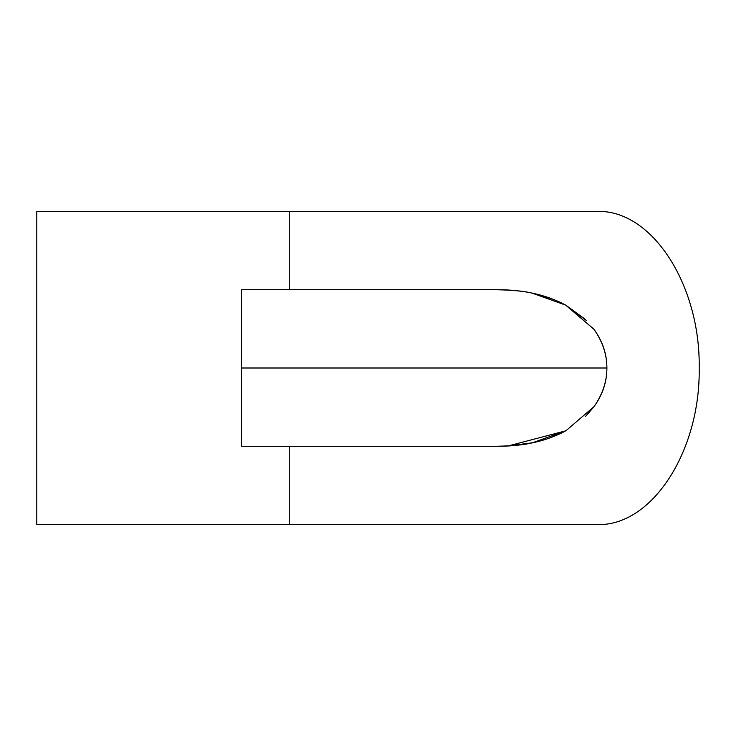 <?xml version="1.0" encoding="UTF-8"?>
<svg xmlns="http://www.w3.org/2000/svg" width="736" height="736" viewBox="0 0 736 736"><rect width="100%" height="100%" fill="white"/><g stroke="black" fill="none" stroke-linecap="round" stroke-linejoin="round"><path stroke-width="1.1" d="M606.915 368C606.915 354.513 602.591 341.605 593.952 329.286L593.915 329.24C602.545 341.099 606.896 354.034 606.915 368C606.915 381.487 602.591 394.395 593.952 406.714L565.892 430.772L532.478 442.778C525.375 444.682 513.434 445.85 496.653 446.283L289.717 446.283L289.717 524.566L36.8 524.566L596.832 524.566L289.717 524.566L289.717 446.283L241.546 446.283L241.546 289.717L496.653 289.717C523.443 289.607 546.452 294.74 565.699 305.127L593.888 329.204C602.572 341.55 606.915 354.485 606.915 368C606.896 354.071 602.572 341.164 593.952 329.286L565.699 305.127L532.266 293.176C525.2 291.3 513.332 290.15 496.653 289.717L289.717 289.717L289.717 211.434L596.832 211.434L289.717 211.434L289.717 289.717L241.546 289.717L241.546 446.283L496.653 446.283C523.535 446.393 546.609 441.223 565.892 430.772L593.952 406.714C602.572 394.836 606.896 381.929 606.915 368L241.546 368L606.915 368M586.463 320.546L565.8 305.182L585.322 319.369M551.071 298.531L532.413 293.213M532.413 442.787L508.144 445.952L565.809 430.818L551.144 437.442M36.8 211.434L289.717 211.434L36.8 211.434L36.8 524.566L36.8 211.434M585.378 416.576L593.915 406.76L586.463 415.454M596.832 524.566C651.627 526.764 700.433 451.554 699.2 368C700.433 284.446 651.627 209.236 596.832 211.434C651.627 209.236 700.433 284.446 699.2 368C700.433 451.554 651.627 526.764 596.832 524.566"/></g></svg>
